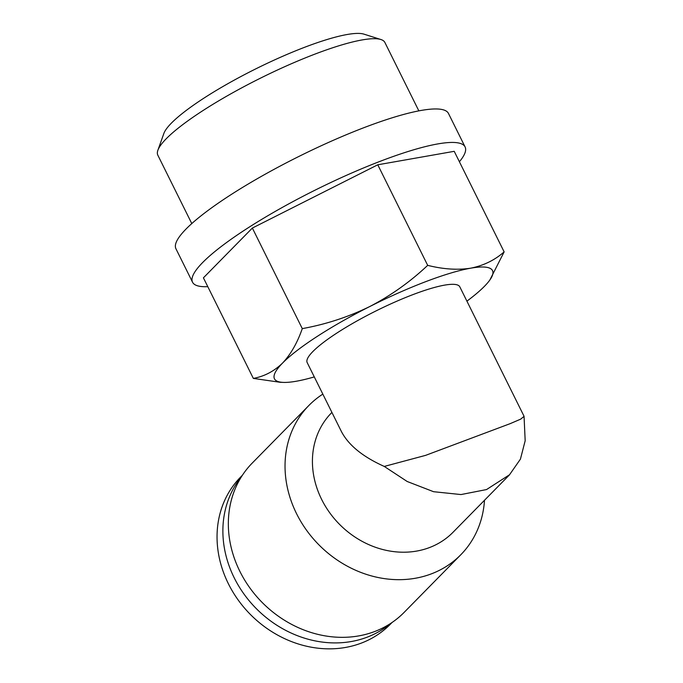 <?xml version="1.0" encoding="UTF-8"?>
<svg xmlns="http://www.w3.org/2000/svg" width="683" height="683" viewBox="0 0 683 683"><rect width="100%" height="100%" fill="white"/><g stroke="black" fill="none" stroke-linecap="round" stroke-linejoin="round"><path stroke-width="1.02" d="M489.848 280.013L504.139 251.882C494.688 260.189 483.53 265.627 470.664 268.188C457.533 270.203 443.207 269.256 427.686 265.354C410.244 281.797 390.932 295.534 369.734 306.556A121.711 22.385 -26.4 0 1 470.664 268.188A121.711 22.385 -26.4 0 1 489.848 280.013A121.711 22.385 -26.4 0 1 484.418 286.339A121.711 22.385 -26.4 0 1 466.907 301.152M314.282 376.914A121.711 22.385 -26.4 0 1 296.311 381.234A121.711 22.385 -26.4 0 1 283.582 382.403A121.711 22.385 -26.4 0 1 282.557 363.074A121.711 22.385 -26.4 0 1 369.734 306.556C348.287 317.032 325.8 324.382 302.279 328.617C297.353 342.806 290.779 354.289 282.557 363.074C274.054 371.296 264.312 376.41 253.333 378.399L280.09 382.275M524.006 416.417L520.677 419.14L510.227 423.631L425.611 455.365L384.264 466.429C362.81 456.799 348.526 445.171 341.415 431.554L307.179 362.588A85.196 15.675 -26.4 0 1 376.521 310.671A85.196 15.675 -26.4 0 1 459.804 286.826L524.015 416.195M509.561 474.779L453.034 532.27A85.196 73.943 -135.5 0 1 429.522 547.553A85.196 73.943 -135.5 0 1 329.923 513.061A85.196 73.943 -135.5 0 1 331.537 412.805L331.912 412.421M384.264 466.429L407.188 481.498L433.568 491.7L461.016 494.56L486.535 489.557L509.535 474.753L520.42 459.138L525.125 440.953M484.495 500.272A106.497 92.427 -135.5 0 1 460.803 554.75A106.497 92.427 -135.5 0 1 431.408 573.848A106.497 92.427 -135.5 0 1 306.906 530.734A106.497 92.427 -135.5 0 1 308.929 405.42A106.497 92.427 -135.5 0 1 322.828 394.125M460.803 554.75L404.105 612.412A106.497 92.427 -135.5 0 1 374.711 631.51A106.497 92.427 -135.5 0 1 250.209 588.396A106.497 92.427 -135.5 0 1 252.232 463.083L308.929 405.42M390.685 623.4A104.977 91.104 -135.5 0 1 367.155 637.179A104.977 91.104 -135.5 0 1 247.007 598.077A104.977 91.104 -135.5 0 1 241.475 476.691M392.102 622.444L390.3 624.279A104.977 91.104 -135.5 0 1 361.333 643.104A104.977 91.104 -135.5 0 1 238.606 600.605A104.977 91.104 -135.5 0 1 240.595 477.084L242.405 475.248M253.333 378.399L203.414 277.836L252.36 228.054L377.767 164.791L427.686 265.354M252.36 228.054L302.279 328.617M377.767 164.791L454.221 151.319L504.139 251.882M207.794 286.664A152.138 27.986 -26.4 0 1 192.546 282.224A152.138 27.986 -26.4 0 1 316.374 189.507A152.138 27.986 -26.4 0 1 465.089 146.93A152.138 27.986 -26.4 0 1 459.403 161.76M192.546 282.224L175.924 248.732A152.138 27.986 -26.4 0 1 299.752 156.023A152.138 27.986 -26.4 0 1 448.466 113.446L465.089 146.93M191.786 223.58L157.816 155.152A126.748 23.316 -26.4 0 1 157.884 150.243A126.748 23.316 -26.4 0 1 260.974 77.913A126.748 23.316 -26.4 0 1 380.926 39.529A126.748 23.316 -26.4 0 1 384.87 42.44L418.841 110.868M157.884 150.243L163.852 133.492A113.719 20.917 -26.4 0 1 256.347 68.59A113.719 20.917 -26.4 0 1 363.971 34.15L380.926 39.529M283.582 382.403L280.09 382.292M524.057 416.408L525.184 440.953"/></g></svg>
